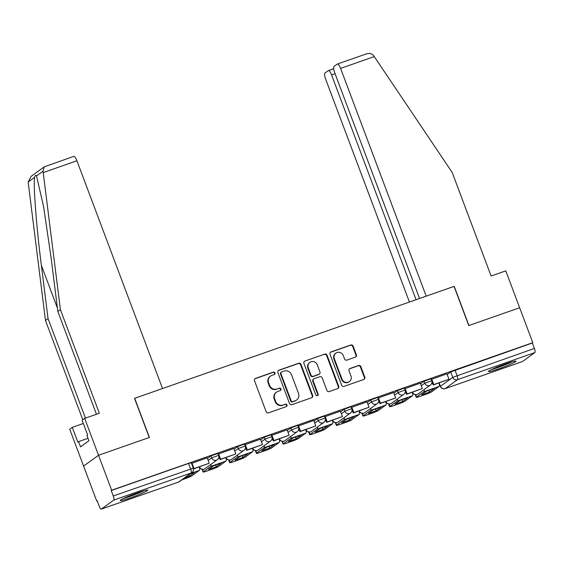 <?xml version="1.0" encoding="UTF-8"?>
<svg xmlns="http://www.w3.org/2000/svg" width="563" height="563" viewBox="0 0 563 563"><rect width="100%" height="100%" fill="white"/><g stroke="black" fill="none" stroke-linecap="round" stroke-linejoin="round"><path stroke-width="0.84" d="M274.948 372.938A1.295 1.239 54 0 0 273.322 372.143L255.511 378.385A1.844 1.773 54 0 0 254.483 380.694L266.144 411.722A1.844 1.773 54 0 0 268.467 412.855L286.278 406.62A1.295 1.239 54 0 0 286.996 405.001A1.295 1.239 54 0 0 285.371 404.206L283.069 405.008A5.912 5.665 54 0 1 275.631 401.377L274.66 398.787A5.912 5.665 54 0 1 277.946 391.391L280.254 390.588A1.295 1.239 54 0 0 280.972 388.97A1.295 1.239 54 0 0 279.347 388.174L277.038 388.984A5.912 5.665 54 0 1 269.607 385.345L268.628 382.756A5.912 5.665 54 0 1 271.922 375.366L274.23 374.557A1.295 1.239 54 0 0 274.948 372.938M274.301 374.529A1.295 1.239 54 0 0 272.886 372.46L255.074 378.695A1.844 1.773 54 0 0 254.87 378.786M286.349 406.592A1.295 1.239 54 0 0 284.934 404.523L283.069 405.008M280.325 390.56A1.295 1.239 54 0 0 278.91 388.491L277.038 388.984M137.428 492.85A14.68 1.154 159.4 0 0 120.292 500.479A14.68 1.154 159.4 0 0 130.637 497.776A14.68 1.154 159.4 0 0 147.773 490.155A14.68 1.154 159.4 0 0 137.428 492.85M505.616 363.86A14.68 1.154 159.4 0 0 488.48 371.489A14.68 1.154 159.4 0 0 498.825 368.786A14.68 1.154 159.4 0 0 515.961 361.157A14.68 1.154 159.4 0 0 505.616 363.86M355.373 357.146A1.844 1.773 54 0 0 356.4 354.838L353.128 346.132A1.844 1.773 54 0 0 350.805 344.999L331.023 351.924A1.844 1.773 54 0 0 329.995 354.24L341.657 385.261A1.844 1.773 54 0 0 343.986 386.401L363.761 379.469A1.844 1.773 54 0 0 364.796 377.161L360.841 366.647A1.844 1.773 54 0 0 358.518 365.507L350.052 368.476A1.844 1.773 54 0 0 349.025 370.785L350.981 376A4.94 4.736 54 0 1 349.398 381.566A4.94 4.736 54 0 1 342.015 379.138L334.338 358.715A4.94 4.736 54 0 1 335.921 353.142A4.94 4.736 54 0 1 343.303 355.577L344.584 358.976A1.844 1.773 54 0 0 346.907 360.116L355.373 357.146M96.463 414.262L57.834 311.501L60.403 309.643L99.348 413.249L84.661 418.393L82.092 420.258L87.638 435.009L86.941 435.516L88.926 440.78L80.523 446.874L78.546 441.61L77.849 442.11L72.303 427.359L69.735 429.224L83.598 466.101L98.525 455.27L149.413 437.444L134.691 398.28L454.045 286.405L468.761 325.562L519.656 307.736L532.788 342.677L111.657 490.218L111.221 490.535L113.269 495.975L193.285 468.184L191.237 462.737L188.584 463.433L190.632 468.873A3.765 1.035 -109.3 0 1 191.082 473.019L113.719 500.12A3.765 1.035 -109.3 0 0 113.269 495.975M113.719 500.12L101.403 509.058A3.765 1.035 -109.3 0 1 101.326 509.1A3.765 1.035 -109.3 0 1 99.215 506.179L97.167 500.732L96.73 501.049L83.598 466.101L98.525 455.27L111.657 490.218M301.001 364.395A1.844 1.773 54 0 0 298.671 363.262L278.896 370.187A1.844 1.773 54 0 0 277.869 372.502L289.53 403.53A1.844 1.773 54 0 0 291.852 404.663L311.635 397.731A1.844 1.773 54 0 0 312.662 395.423L301.001 364.395L300.565 364.711A1.844 1.773 54 0 0 298.242 363.578L278.46 370.503A1.844 1.773 54 0 0 278.249 370.595M304.963 361.059L324.738 354.127A1.844 1.773 54 0 1 327.068 355.267L338.729 386.288A1.844 1.773 54 0 1 337.701 388.604L329.235 391.566A1.844 1.773 54 0 1 326.906 390.433L322.177 377.85A1.844 1.773 54 0 0 319.854 376.71L314.238 378.681A1.844 1.773 54 0 0 313.211 380.989L318.137 394.093A1.295 1.239 54 0 1 317.722 395.55A1.295 1.239 54 0 1 315.787 394.909L303.929 363.367A1.844 1.773 54 0 1 304.963 361.059L324.738 354.127M447.177 374.486L450.71 371.925L452.751 377.372L534.4 348.441A3.765 1.035 70.7 0 1 534.85 352.586L522.534 361.516A3.765 1.035 70.7 0 1 522.457 361.559A3.765 1.035 70.7 0 1 522.373 361.573M96.73 501.049L97.223 500.88M532.788 342.677L532.352 342.994L534.4 348.441M193.482 468.972L209.197 463.25L207.24 457.775L191.497 463.433M233.807 448.5L218.141 454.102M260.444 439.168L244.778 444.763M287.088 429.836L271.422 435.431M298.756 428.337L300.002 431.652L315.766 425.917L313.802 420.441L298.059 426.1M340.369 411.166L324.703 416.768M367.006 401.834L351.34 407.436M393.65 392.502L377.984 398.097M405.318 391.004L406.563 394.318L422.327 388.583L420.364 383.114L404.621 388.766M446.931 373.832L431.265 379.434M420.54 383.818L424.066 381.257L424.791 383.192L431.73 380.672L431.005 378.737L424.066 381.257M393.896 393.157L397.429 390.595L398.154 392.524L405.093 390.004L404.361 388.076L397.429 390.595M367.252 402.489L370.785 399.927L371.51 401.855L378.449 399.336L377.724 397.408L370.785 399.927M340.615 411.82L344.141 409.259L344.873 411.194L351.805 408.668L351.08 406.739L344.141 409.259M313.971 421.152L317.504 418.59L318.229 420.526L325.168 418.006L324.443 416.071L317.504 418.59M287.334 430.491L290.86 427.929L291.585 429.858L298.524 427.338L297.799 425.403L290.86 427.929M260.69 439.823L264.223 437.261L264.948 439.189L271.887 436.67L271.162 434.742L264.223 437.261M234.053 449.154L237.579 446.593L238.304 448.528L245.243 446.002L244.518 444.073L237.579 446.593M207.409 458.486L210.942 455.924L211.667 457.86L218.606 455.34L217.881 453.405L210.942 455.924M532.352 342.994L450.71 371.925M111.221 490.535L188.584 463.433M270.522 376.098L270.092 376.408A5.912 5.665 54 0 0 268.199 383.072L268.628 382.756M276.609 389.293A5.912 5.665 54 0 1 269.17 385.662L268.199 383.072M276.553 392.122L276.116 392.439A5.912 5.665 54 0 0 274.223 399.104L274.66 398.787M282.633 405.325A5.912 5.665 54 0 1 275.194 401.693L274.223 399.104M311.839 397.647A1.844 1.773 54 0 0 312.226 395.74L300.565 364.711M281.648 371.96A1.295 1.239 54 0 0 280.923 373.572L291.162 400.807A1.295 1.239 54 0 0 292.788 401.602L295.216 400.75A5.912 5.665 54 0 0 298.51 393.361L291.514 374.74A5.912 5.665 54 0 0 284.076 371.108L281.648 371.96M281.338 372.115L280.902 372.432A1.295 1.239 54 0 0 280.487 373.888L280.923 373.572M296.617 400.019L296.18 400.335A5.912 5.665 54 0 1 294.787 401.067L292.352 401.919A1.295 1.239 54 0 1 290.726 401.123L280.487 373.888M337.906 388.512A1.844 1.773 54 0 0 338.293 386.605L326.631 355.584A1.844 1.773 54 0 0 324.302 354.444M313.802 378.906L313.366 379.223A1.844 1.773 54 0 0 312.775 381.306L317.701 394.41L318.137 394.093M317.483 395.683A1.295 1.239 54 0 0 317.701 394.41M317.272 364.789A4.94 4.736 54 0 0 309.882 362.361A4.94 4.736 54 0 0 308.306 367.935L311.008 375.127A1.844 1.773 54 0 0 313.331 376.267L318.947 374.296A1.844 1.773 54 0 0 319.974 371.988L317.272 364.789M309.882 362.361L309.453 362.678A4.94 4.736 54 0 0 307.87 368.251L308.306 367.935M319.383 374.071L318.947 374.388A1.844 1.773 54 0 1 318.51 374.613L312.894 376.584A1.844 1.773 54 0 1 310.572 375.444L307.87 368.251M335.921 353.142L335.485 353.458A4.94 4.736 54 0 0 333.901 359.032L334.338 358.715M349.398 381.566L348.969 381.883A4.94 4.736 54 0 1 341.579 379.455L333.901 359.032M363.972 379.385A1.844 1.773 54 0 0 364.36 377.477L360.404 366.963A1.844 1.773 54 0 0 358.082 365.823L349.616 368.793A1.844 1.773 54 0 0 349.412 368.878M355.584 357.062A1.844 1.773 54 0 0 355.964 355.154L352.698 346.449A1.844 1.773 54 0 0 350.369 345.309L330.594 352.241A1.844 1.773 54 0 0 330.382 352.332M189.126 474.616L189.668 476.052L194.721 472.385A11.668 0.922 159.4 0 0 190.984 473.617A11.668 0.922 159.4 0 0 190.041 473.955M209.197 463.25L194.003 468.578L191.955 463.131M193.482 468.951L194.003 468.578M182.004 479.782L185.41 478.592A5.644 0.443 159.4 0 0 191.835 475.848L199.323 470.422A4.708 1.295 -109.3 0 0 199.295 466.931M189.668 476.052A11.668 0.922 -20.6 0 1 184.622 477.881M43.21 172.581L42.999 171.236L44.224 166.845L73.746 156.387A5.644 1.548 70.7 0 1 76.92 160.765L43.21 172.581L60.403 309.643M57.834 311.501L51.156 258.255L43.668 207.029L36.525 175.938C35.835 174.811 35.202 175.269 34.625 177.31C33.133 183.827 36.482 227.628 41.366 265.356L48.045 318.609L85.449 418.119M84.661 418.393L98.525 455.27L149.244 437.5L134.522 398.344L162.531 388.533L76.92 160.765M83.317 423.503L72.303 427.359M44.224 166.845L31.19 176.303L28.15 182.011L45.476 320.474L48.045 318.609M45.476 320.474L82.796 419.752M87.99 438.303L78.546 441.61M337.427 64.013L365.746 54.111C368.997 52.929 371.58 53.379 373.494 55.455L452.159 172.391L491.105 276.004L505.792 270.859L519.656 307.736L468.937 325.505L454.214 286.342L426.205 296.152L340.594 68.39A5.644 1.548 -109.3 0 0 337.427 64.013A5.644 1.548 -109.3 0 0 337.314 64.069L334.007 66.469A5.644 1.548 -109.3 0 0 334.675 72.683L419.555 298.489M335.062 73.711L331.586 74.928A5.644 1.548 -109.3 0 0 328.419 70.544A5.644 1.548 -109.3 0 0 328.306 70.607L324.999 73.007A5.644 1.548 -109.3 0 0 325.674 79.221L409.421 302.035M331.586 74.928L416.078 299.706M123.374 498.515A14.582 1.147 159.4 0 0 144.156 490.704M142.882 491.07A12.703 0.999 -20.6 0 1 124.578 497.945M491.562 369.525A14.582 1.147 159.4 0 0 512.351 361.713M511.07 362.079A12.703 0.999 -20.6 0 1 492.766 368.955M217.628 464.285A11.668 0.922 159.4 0 0 213.504 465.798L208.451 469.465A11.668 0.922 -20.6 0 0 216.305 466.713L221.358 463.046A11.668 0.922 159.4 0 0 217.628 464.285M218.831 456.34L220.077 459.654L235.841 453.919L220.64 459.246L218.599 453.799M235.841 453.919L233.793 448.472M220.077 459.654L220.64 459.246M202.694 469.359L203.278 471.843A5.644 0.443 159.4 0 0 203.116 472.033A5.644 0.443 159.4 0 0 207.1 470.992L212.047 469.26A5.644 0.443 159.4 0 0 218.479 466.516L225.96 461.083A4.708 1.295 -109.3 0 0 225.939 457.599M203.278 471.843L210.766 466.41A4.708 1.295 -109.3 0 0 211.012 464.264M203.116 472.033L202.258 469.753A5.644 0.443 -20.6 0 1 202.42 469.556M215.657 464.989L216.305 466.713M244.265 454.953A11.668 0.922 159.4 0 0 240.148 456.466L235.088 460.133A11.668 0.922 -20.6 0 0 242.949 457.381L248.001 453.715A11.668 0.922 159.4 0 0 244.265 454.953M245.468 447.008L246.721 450.323L262.485 444.587L247.284 449.907L245.236 444.467M262.485 444.587L260.437 439.14M246.721 450.323L247.284 449.907M229.338 460.027L229.922 462.505A5.644 0.443 159.4 0 0 229.76 462.702A5.644 0.443 159.4 0 0 233.736 461.66L238.691 459.929A5.644 0.443 159.4 0 0 245.123 457.184L252.604 451.751A4.708 1.295 -109.3 0 0 252.576 448.268M229.922 462.505L237.403 457.079A4.708 1.295 -109.3 0 0 237.656 454.932M229.76 462.702L228.902 460.414A5.644 0.443 -20.6 0 1 229.064 460.224M242.301 455.657L242.949 457.381M270.909 445.622A11.668 0.922 159.4 0 0 266.785 447.135L261.732 450.801A11.668 0.922 -20.6 0 0 269.586 448.049L274.638 444.383A11.668 0.922 159.4 0 0 270.909 445.622M272.112 437.669L273.358 440.984L289.122 435.248L273.921 440.576L271.88 435.136M289.122 435.248L287.074 429.808M273.358 440.984L273.921 440.576M255.975 450.696L256.559 453.173A5.644 0.443 159.4 0 0 256.397 453.363A5.644 0.443 159.4 0 0 260.38 452.328L265.335 450.59A5.644 0.443 159.4 0 0 271.76 447.852L279.248 442.419A4.708 1.295 -109.3 0 0 279.22 438.936M256.559 453.173L264.047 447.747A4.708 1.295 -109.3 0 0 264.293 445.6M256.397 453.363L255.546 451.083A5.644 0.443 -20.6 0 1 255.701 450.893M268.938 446.325L269.586 448.049M297.546 436.283A11.668 0.922 159.4 0 0 293.429 437.803L288.376 441.469A11.668 0.922 -20.6 0 0 296.229 438.718L301.282 435.051A11.668 0.922 159.4 0 0 297.546 436.283M315.766 425.917L300.565 431.244L298.517 425.797M300.002 431.652L300.565 431.244M282.619 441.364L283.203 443.841A5.644 0.443 159.4 0 0 283.041 444.031A5.644 0.443 159.4 0 0 287.017 442.997L291.972 441.258A5.644 0.443 159.4 0 0 298.404 438.514L305.885 433.088A4.708 1.295 -109.3 0 0 305.864 429.597M283.203 443.841L290.684 438.408A4.708 1.295 -109.3 0 0 290.937 436.262M283.041 444.031L282.183 441.751A5.644 0.443 -20.6 0 1 282.344 441.561M295.582 436.994L296.229 438.718M324.189 426.951A11.668 0.922 159.4 0 0 320.065 428.464L315.013 432.138A11.668 0.922 -20.6 0 0 322.866 429.386L327.926 425.712A11.668 0.922 159.4 0 0 324.189 426.951M325.393 419.006L326.639 422.32L342.403 416.585L327.209 421.912L325.161 416.465M342.403 416.585L340.362 411.138M326.639 422.32L327.209 421.912M309.256 432.025L309.847 434.509A5.644 0.443 159.4 0 0 309.685 434.699A5.644 0.443 159.4 0 0 313.661 433.658L318.616 431.927A5.644 0.443 159.4 0 0 325.041 429.182L332.529 423.749A4.708 1.295 -109.3 0 0 332.501 420.265M309.847 434.509L317.328 429.076A4.708 1.295 -109.3 0 0 317.574 426.93M309.685 434.699L308.827 432.419A5.644 0.443 -20.6 0 1 308.988 432.222M322.219 427.655L322.866 429.386M350.826 417.619A11.668 0.922 159.4 0 0 346.709 419.132L341.657 422.799A11.668 0.922 -20.6 0 0 349.51 420.047L354.563 416.381A11.668 0.922 159.4 0 0 350.826 417.619M352.037 409.674L353.282 412.989L369.046 407.253L353.846 412.573L351.798 407.133M369.046 407.253L366.999 401.806M353.282 412.989L353.846 412.573M335.9 422.693L336.484 425.178A5.644 0.443 159.4 0 0 336.322 425.368A5.644 0.443 159.4 0 0 340.305 424.326L345.253 422.595A5.644 0.443 159.4 0 0 351.685 419.85L359.166 414.417A4.708 1.295 -109.3 0 0 359.145 410.934M336.484 425.178L343.972 419.745A4.708 1.295 -109.3 0 0 344.218 417.598M336.322 425.368L335.464 423.08A5.644 0.443 -20.6 0 1 335.625 422.89M348.863 418.323L349.51 420.047M377.47 408.288A11.668 0.922 159.4 0 0 373.346 409.801L368.293 413.467A11.668 0.922 -20.6 0 0 376.147 410.716L381.207 407.049A11.668 0.922 159.4 0 0 377.47 408.288M378.674 400.335L379.919 403.657L395.683 397.921L380.489 403.242L378.442 397.802M395.683 397.921L393.643 392.474M379.919 403.657L380.489 403.242M362.537 413.362L363.128 415.839A5.644 0.443 159.4 0 0 362.966 416.036A5.644 0.443 159.4 0 0 366.942 414.994L371.897 413.256A5.644 0.443 159.4 0 0 378.322 410.518L385.81 405.086A4.708 1.295 -109.3 0 0 385.782 401.602M363.128 415.839L370.609 410.413A4.708 1.295 -109.3 0 0 370.855 408.266M362.966 416.036L362.108 413.749A5.644 0.443 -20.6 0 1 362.269 413.559M375.5 408.991L376.147 410.716M404.107 398.949A11.668 0.922 159.4 0 0 399.99 400.469L394.937 404.135A11.668 0.922 -20.6 0 0 402.791 401.384L407.844 397.717A11.668 0.922 159.4 0 0 404.107 398.949M422.327 388.583L407.126 393.91L405.086 388.463M406.563 394.318L407.126 393.91M389.181 404.03L389.765 406.507A5.644 0.443 159.4 0 0 389.603 406.697A5.644 0.443 159.4 0 0 393.586 405.663L398.534 403.924A5.644 0.443 159.4 0 0 404.966 401.187L412.447 395.754A4.708 1.295 -109.3 0 0 412.426 392.27M389.765 406.507L397.253 401.074A4.708 1.295 -109.3 0 0 397.499 398.928M389.603 406.697L388.744 404.417A5.644 0.443 -20.6 0 1 388.906 404.227M402.144 399.66L402.791 401.384M430.751 389.617A11.668 0.922 159.4 0 0 426.634 391.137L421.574 394.804A11.668 0.922 -20.6 0 0 429.435 392.052L434.488 388.379A11.668 0.922 159.4 0 0 430.751 389.617M431.955 381.672L433.2 384.986L448.971 379.251L433.77 384.578L431.722 379.131M448.971 379.251L446.923 373.811M433.2 384.986L433.77 384.578M415.825 394.691L416.409 397.175A5.644 0.443 159.4 0 0 416.247 397.365A5.644 0.443 159.4 0 0 420.223 396.324L425.178 394.593A5.644 0.443 159.4 0 0 431.603 391.848L439.091 386.422A4.708 1.295 -109.3 0 0 439.063 382.931M416.409 397.175L423.89 391.742A4.708 1.295 -109.3 0 0 424.136 389.596M416.247 397.365L415.388 395.085A5.644 0.443 -20.6 0 1 415.55 394.895M428.781 390.321L429.435 392.052M272.886 372.46L273.322 372.143M284.934 404.523L285.371 404.206M278.91 388.491L279.347 388.174M439.161 382.903L440.442 386.309L452.751 377.372A3.765 3.61 -126 0 0 457.487 379.687L445.171 388.625L522.534 361.516M534.85 352.586L457.487 379.687A3.765 1.035 -109.3 0 0 457.036 375.542L454.995 370.095M101.403 509.058L178.767 481.956L191.082 473.019A3.765 3.61 54 0 0 191.969 472.554A3.765 3.765 0 0 0 193.285 468.184M421.265 385.754L424.791 383.192A3.765 3.61 -126 0 0 430.421 385.043A3.765 3.765 0 0 0 431.73 380.672M394.621 395.085L398.154 392.524A3.765 3.61 -126 0 0 403.777 394.374A3.765 3.765 0 0 0 405.093 390.004M367.984 404.417L371.51 401.855A3.765 3.61 -126 0 0 377.14 403.706A3.765 3.765 0 0 0 378.449 399.336M341.34 413.756L344.873 411.194A3.765 3.61 -126 0 0 350.496 413.038A3.765 3.765 0 0 0 351.805 408.668M314.696 423.087L318.229 420.526A3.765 3.61 -126 0 0 323.852 422.377A3.765 3.765 0 0 0 325.168 418.006M288.059 432.419L291.585 429.858A3.765 3.61 -126 0 0 297.215 431.708A3.765 3.765 0 0 0 298.524 427.338M261.415 441.751L264.948 439.189A3.765 3.61 -126 0 0 270.571 441.04A3.765 3.765 0 0 0 271.887 436.67M234.778 451.083L238.304 448.528A3.765 3.61 -126 0 0 243.934 450.372A3.765 3.765 0 0 0 245.243 446.002M208.134 460.421L211.667 457.86A3.765 3.61 -126 0 0 217.29 459.711A3.765 3.765 0 0 0 218.606 455.34M217.29 459.711L204.974 468.641A3.765 3.61 -126 0 1 204.088 469.113A3.765 3.61 54 0 1 199.393 466.903M243.934 450.372L231.618 459.309A3.765 3.61 -126 0 1 230.724 459.774A3.765 3.61 54 0 1 226.03 457.564M270.571 441.04L258.255 449.978A3.765 3.61 -126 0 1 257.368 450.442A3.765 3.61 54 0 1 252.674 448.232M297.215 431.708L284.899 440.646A3.765 3.61 -126 0 1 284.005 441.11A3.765 3.61 54 0 1 279.318 438.901M323.852 422.377L311.543 431.307A3.765 3.61 -126 0 1 310.649 431.779A3.765 3.61 54 0 1 305.955 429.569M350.496 413.038L338.18 421.976A3.765 3.61 -126 0 1 337.293 422.44A3.765 3.61 54 0 1 332.599 420.23M377.14 403.706L364.824 412.644A3.765 3.61 -126 0 1 363.93 413.108A3.765 3.61 54 0 1 359.236 410.899M403.777 394.374L391.461 403.312A3.765 3.61 -126 0 1 390.574 403.777A3.765 3.61 54 0 1 385.88 401.567M430.421 385.043L418.105 393.98A3.765 3.61 -126 0 1 417.211 394.445A3.765 3.61 54 0 1 412.517 392.235M439.154 383.312L440.442 386.309A3.765 3.61 -126 0 0 445.171 388.625A3.765 1.035 70.7 0 1 445.101 388.66A3.765 1.035 70.7 0 1 445.002 388.681M101.326 509.1L178.689 481.991A3.765 3.765 0 0 0 179.653 481.492A3.765 3.61 54 0 1 178.767 481.956A3.765 1.035 70.7 0 1 178.689 481.991A3.765 1.035 70.7 0 1 178.605 482.012M269.17 385.662L269.607 385.345M275.194 401.693L275.631 401.377M255.074 378.695L255.511 378.385M312.226 395.74L312.662 395.423M278.46 370.503L278.896 370.187M298.242 363.578L298.671 363.262M290.726 401.123L291.162 400.807M292.352 401.919L292.788 401.602M294.787 401.067L295.216 400.75M326.631 355.584L327.068 355.267M338.293 386.605L338.729 386.288M312.775 381.306L313.211 380.989M310.572 375.444L311.008 375.127M312.894 376.584L313.331 376.267M318.51 374.613L318.947 374.296M341.579 379.455L342.015 379.138M349.616 368.793L350.052 368.476M358.082 365.823L358.518 365.507M360.404 366.963L360.841 366.647M364.36 377.477L364.796 377.161M330.594 352.241L331.023 351.924M350.369 345.309L350.805 344.999M352.698 346.449L353.128 346.132M355.964 355.154L356.4 354.838M199.323 470.422L190.794 473.406M42.999 171.236L36.525 175.938M34.625 177.31L28.15 182.011M57.398 308.01L41.366 265.356M374.311 56.582L340.594 68.39M219.45 457.993L218.451 458.345M225.96 461.083L210.766 466.41M246.094 448.655L245.088 449.007M252.604 451.751L237.403 457.079M272.731 439.323L271.732 439.675M279.248 442.419L264.047 447.747M299.375 429.991L298.369 430.343M305.885 433.088L290.684 438.408M326.012 420.66L325.013 421.011M332.529 423.749L317.328 429.076M352.656 411.321L351.65 411.673M359.166 414.417L343.972 419.745M379.3 401.989L378.294 402.341M385.81 405.086L370.609 410.413M405.937 392.657L404.938 393.009M412.447 395.754L397.253 401.074M432.581 383.326L431.575 383.677M439.091 386.422L423.89 391.742M199.365 467.213A3.765 3.765 0 0 0 204.974 468.641M226.009 457.881A3.765 3.765 0 0 0 231.618 459.309M252.646 448.542A3.765 3.765 0 0 0 258.255 449.978M279.29 439.21A3.765 3.765 0 0 0 284.899 440.646M305.927 429.879A3.765 3.765 0 0 0 311.543 431.307M332.571 420.547A3.765 3.765 0 0 0 338.18 421.976M359.208 411.208A3.765 3.765 0 0 0 364.824 412.644M385.852 401.876A3.765 3.765 0 0 0 391.461 403.312M412.496 392.545A3.765 3.765 0 0 0 418.105 393.98M440.329 386.436A3.765 3.765 0 0 0 445.101 388.66L522.457 361.559M179.653 481.492L191.969 472.554M328.419 70.544L333.662 68.707"/></g></svg>
